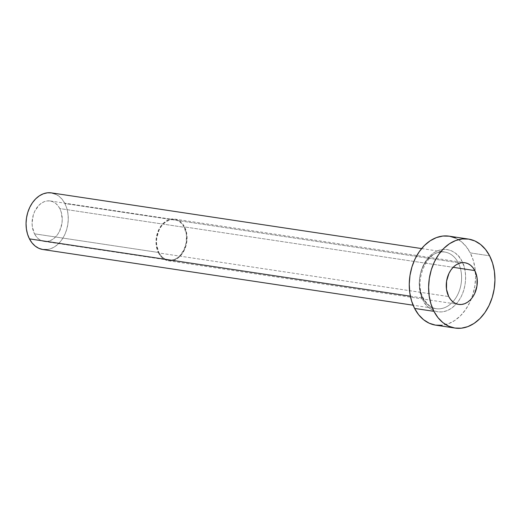 <?xml version="1.0" encoding="UTF-8"?>
<svg xmlns="http://www.w3.org/2000/svg" width="521" height="521" viewBox="0 0 521 521"><rect width="100%" height="100%" fill="white"/><g stroke="black" fill="none" stroke-linecap="round" stroke-linejoin="round"><path stroke-width="0.39" stroke-dasharray="2.6 1.95" d="M34.51 233.818A20.456 14.933 98.6 0 0 44.116 241.425A20.456 14.933 98.6 0 0 59.609 231.057A20.456 14.933 98.6 0 0 59.811 208.576L184.2 227.293A20.456 14.933 -81.4 0 1 183.998 249.767A20.456 14.933 -81.4 0 1 168.504 260.142A20.456 14.933 -81.4 0 1 158.892 252.535L34.51 233.818L36.353 236.69L38.606 238.97L41.198 240.559L44.011 241.412L46.949 241.483L49.899 240.774L52.738 239.315L55.363 237.159L57.675 234.391L59.583 231.116L61.908 223.561L62.24 219.575L61.172 211.936L59.811 208.576L57.968 205.71L55.708 203.431L53.122 201.835L50.303 200.989L47.365 200.917L44.422 201.62L41.582 203.079L38.958 205.235L34.738 211.279L33.311 214.939L32.081 222.825L32.328 226.752L34.51 233.818L158.892 252.535L160.735 255.401L162.995 257.68L165.58 259.276L168.4 260.122L171.337 260.194L174.281 259.491L177.12 258.032L179.752 255.876L183.965 249.826L186.29 242.272L186.375 234.359L184.2 227.293L182.357 224.421L180.097 222.141L177.505 220.552L174.691 219.699L171.754 219.628L168.811 220.337L165.965 221.796L163.34 223.952L161.028 226.72L159.126 229.995L156.795 237.55L156.469 241.536L156.717 245.463L158.892 252.535A20.456 14.933 -81.4 0 1 159.094 230.054A20.456 14.933 -81.4 0 1 174.587 219.686A20.456 14.933 -81.4 0 1 184.2 227.293L59.811 208.576A20.456 14.933 98.6 0 0 50.205 200.969A20.456 14.933 98.6 0 0 34.712 211.344A20.456 14.933 98.6 0 0 34.51 233.818M158.514 252.913A21.068 15.383 98.6 0 0 168.413 260.747A21.068 15.383 98.6 0 0 184.369 250.06A21.068 15.383 98.6 0 0 184.577 226.915L453.146 267.319L184.577 226.915A21.068 15.383 98.6 0 0 174.678 219.08A21.068 15.383 98.6 0 0 158.723 229.761A21.068 15.383 98.6 0 0 158.514 252.913L448.744 296.573L158.514 252.913L157.114 249.455L156.013 241.588L156.352 237.478L158.749 229.696L163.093 223.47L165.802 221.249L168.726 219.745L171.761 219.022L174.782 219.094L177.687 219.966L180.351 221.607L182.676 223.952L184.577 226.915L185.977 230.367L187.078 238.24L185.808 246.361L184.336 250.126L182.376 253.499L179.992 256.352L177.29 258.572L174.366 260.077L171.331 260.806L168.303 260.728L165.404 259.855L162.741 258.214L160.409 255.87L158.514 252.913M423.56 298.513A2.866 1.374 152.8 0 1 422.941 300.096C425.859 308.067 440.466 319.295 455.061 305.247C469.31 290.523 466.393 267.638 461.912 261.229L459.073 256.807L455.595 253.297L451.609 250.848L447.272 249.539L442.752 249.429L438.213 250.516L433.837 252.763L429.799 256.078L426.237 260.344L423.299 265.391L421.098 271.024L419.718 277.022L419.21 283.163L419.594 289.214L420.857 294.932L422.941 300.096L425.781 304.518L429.265 308.028L433.244 310.477L437.581 311.786L442.108 311.897L446.647 310.809L451.017 308.562L455.061 305.247L458.623 300.982L461.56 295.935L463.762 290.301L465.142 284.303L465.65 278.162L465.266 272.112L464.003 266.394L461.912 261.229C459.001 253.258 444.387 242.031 429.799 256.078C415.543 270.803 418.467 293.688 422.941 300.096A2.866 1.374 -27.2 0 0 423.56 298.513M42.898 249.52A28.635 20.912 98.6 0 0 64.591 234.997A28.635 20.912 98.6 0 0 64.871 203.529L458.206 262.701A28.635 20.912 -81.4 0 1 458.682 292.47A28.635 20.912 -81.4 0 1 439.04 308.849A28.635 20.912 -81.4 0 1 422.778 298.038A28.635 20.912 -81.4 0 1 423.065 266.576A28.635 20.912 -81.4 0 1 444.752 252.053A28.635 20.912 -81.4 0 1 458.206 262.701L64.871 203.529A28.635 20.912 98.6 0 0 51.423 192.881L51.566 192.907M410.372 296.175L422.778 298.038L410.372 296.175M435.732 325.163A45.001 32.856 98.6 0 0 471.381 298.761A45.001 32.856 98.6 0 0 475.426 271.89A45.001 32.856 98.6 0 0 470.268 252.9L489.616 255.811L470.268 252.9A45.001 32.856 98.6 0 0 449.122 236.163L449.349 236.195M455.549 238.064L461.241 241.575L466.21 246.583L470.268 252.9L473.25 260.285L475.054 268.452L475.601 277.087L474.872 285.86L472.899 294.437L469.753 302.48L465.559 309.689L460.479 315.778L454.703 320.519L448.451 323.73L441.971 325.286M458.206 262.701A28.635 20.912 -81.4 0 1 457.926 294.17A28.635 20.912 -81.4 0 1 436.233 308.692A28.635 20.912 -81.4 0 1 422.778 298.038A28.635 20.912 -81.4 0 1 422.303 268.276A28.635 20.912 -81.4 0 1 441.951 251.89A28.635 20.912 -81.4 0 1 458.206 262.701M55.506 194.092L59.127 196.326L62.292 199.51L64.871 203.529L66.773 208.231L67.919 213.428L68.271 218.924L67.808 224.505L66.551 229.963L64.552 235.082L61.882 239.673L58.645 243.548L54.966 246.563L50.993 248.608L46.87 249.598M44.116 241.425L168.504 260.142M168.413 260.747L458.643 304.407M421.626 248.576L444.752 252.053C428.679 247.742 412.691 280.148 423.553 298.5C427.617 305.098 431.844 308.497 436.233 308.692L413.107 305.208M174.678 219.08L464.914 262.74M50.205 200.969L174.587 219.686"/><path stroke-width="0.78" d="M474.813 270.575A21.068 15.383 -81.4 0 1 474.605 293.727A21.068 15.383 -81.4 0 1 458.643 304.407A21.068 15.383 -81.4 0 1 448.744 296.573L450.645 299.529L452.97 301.874L455.634 303.515L458.539 304.394L461.56 304.466L464.595 303.736L467.526 302.232L470.229 300.018L472.606 297.165L474.572 293.792L476.969 286.009L477.054 277.856L474.813 270.575L472.912 267.618L470.587 265.274L467.917 263.633L465.019 262.753L461.99 262.682L458.962 263.411L456.031 264.915L453.329 267.13L450.952 269.982L448.985 273.356L446.588 281.138L446.504 289.292L448.744 296.573A21.068 15.383 -81.4 0 1 448.952 273.421A21.068 15.383 -81.4 0 1 464.914 262.74A21.068 15.383 -81.4 0 1 474.813 270.575L453.146 267.319L474.813 270.575M421.626 248.576L51.423 192.881A28.635 20.912 98.6 0 0 29.73 207.404A28.635 20.912 98.6 0 0 29.443 238.865L410.372 296.175L29.443 238.865A28.635 20.912 98.6 0 0 42.898 249.52L413.107 305.208M433.941 311.337A45.001 32.856 -81.4 0 1 434.384 261.894A45.001 32.856 -81.4 0 1 468.47 239.074A45.001 32.856 -81.4 0 1 489.616 255.811A45.001 32.856 -81.4 0 1 489.167 305.254A45.001 32.856 -81.4 0 1 455.08 328.074A45.001 32.856 -81.4 0 1 433.941 311.337L414.592 308.425L433.941 311.337L430.958 303.951L429.154 295.785L428.607 287.149L429.337 278.377L431.31 269.8L434.449 261.757L438.649 254.548L443.729 248.458L449.506 243.717L455.758 240.507L462.238 238.95L468.698 239.106L474.898 240.976L480.59 244.486L485.559 249.494L489.616 255.811L492.599 263.196L494.403 271.363L494.95 279.998L494.221 288.771L492.247 297.348L489.102 305.391L484.908 312.6L479.828 318.689L474.051 323.43L467.799 326.641L461.319 328.197L454.859 328.041L448.659 326.172L442.967 322.662L437.998 317.654L433.941 311.337M468.47 239.074L449.122 236.163A45.001 32.856 98.6 0 0 415.035 258.983A45.001 32.856 98.6 0 0 414.592 308.425A45.001 32.856 98.6 0 0 435.732 325.163L455.08 328.074M441.971 325.286L435.51 325.13L429.311 323.261L423.619 319.751L418.65 314.743L414.592 308.425L411.61 301.04L409.806 292.874L409.259 284.238L409.988 275.466L411.961 266.889L415.1 258.846L419.301 251.636L424.381 245.547L430.157 240.806L436.409 237.596L442.889 236.039L449.349 236.195L455.549 238.064M46.87 249.598L42.755 249.494L38.815 248.309L35.187 246.075L32.028 242.89L29.443 238.865L27.548 234.17L26.402 228.973L26.05 223.476L26.512 217.889L27.769 212.438L29.769 207.312L32.439 202.728L35.675 198.853L39.349 195.837L43.328 193.792L47.45 192.803L51.566 192.907L55.506 194.092"/></g></svg>
